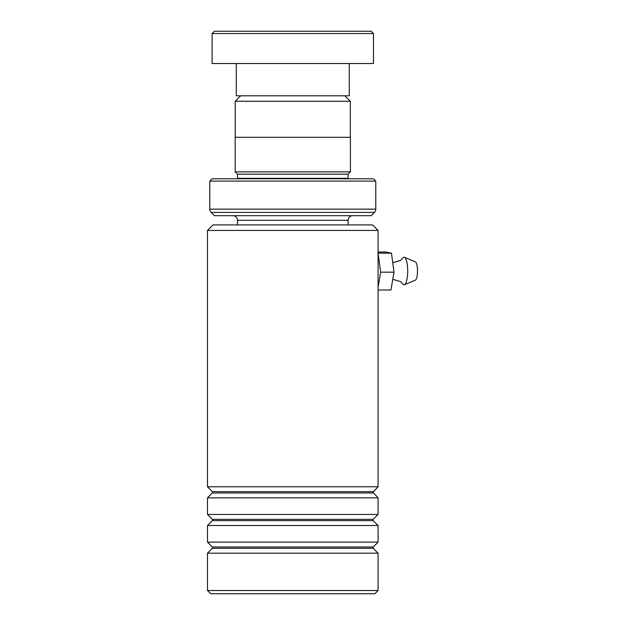 <?xml version="1.0" encoding="UTF-8"?>
<svg xmlns="http://www.w3.org/2000/svg" width="625" height="625" viewBox="0 0 625 625"><rect width="100%" height="100%" fill="white"/><g stroke="black" fill="none" stroke-linecap="round" stroke-linejoin="round"><path stroke-width="0.94" d="M240.688 95.797L235.25 101.242L350.328 101.242L344.891 95.797M350.328 137.297L350.328 101.242M235.25 137.297L235.25 101.242M348.117 224.898L348.117 220.289A4.609 4.609 0 0 1 352.727 215.68M237.461 224.898L237.461 220.289L348.117 220.289M232.852 215.68A4.609 4.609 0 0 1 237.461 220.289M237.414 178.789A2.305 2.305 0 0 0 237.461 178.328L237.461 174.18L348.117 174.18L350.422 171.875L350.422 137.297L235.156 137.297L235.156 171.875L350.422 171.875M237.461 174.18L235.156 171.875M237.461 178.328L348.117 178.328L348.117 174.18M348.117 178.328A2.305 2.305 0 0 0 348.164 178.789M209.797 209.156L375.781 209.156L375.781 181.094L373.477 178.789L212.102 178.789L209.797 181.094L209.797 209.156A4.609 4.609 0 0 0 211.148 212.414L214.406 215.68L371.172 215.68L374.43 212.414L211.148 212.414M375.781 209.156A4.609 4.609 0 0 1 374.43 212.414M375.781 181.094L209.797 181.094M214.406 31.25L371.172 31.25L373.477 33.555L212.102 33.555L214.406 31.25M349.266 63.523L349.266 95.797L236.305 95.797L236.305 63.523M373.477 33.555L373.477 63.523L212.102 63.523L212.102 33.555M207.492 230.43L213.023 224.898L372.555 224.898L378.086 230.43L207.492 230.43L207.492 486.781L378.086 486.781L378.086 230.43M378.086 590.523L374.859 593.75L210.719 593.75L207.492 590.523L378.086 590.523L378.086 553.18L207.492 553.18L207.492 590.523M212.375 519.328L212.375 520.633L373.203 520.633L373.203 519.328L212.375 519.328L207.492 514.445L207.492 497.852L378.086 497.852L372.938 492.312L378.086 486.781M212.375 546.992L212.375 548.297L373.203 548.297L373.203 546.992L212.375 546.992L207.492 542.109L207.492 525.516L378.086 525.516L373.203 520.633M207.492 514.445L378.086 514.445L378.086 497.852M207.492 542.109L378.086 542.109L378.086 525.516M392.789 279.258L400.602 281.672L402.688 283.859A13.828 3.656 -90 0 0 404.445 284.75L415.344 280.172A9.219 2.438 -90 0 0 417.508 270.922A9.219 2.438 -90 0 0 415.344 261.836L404.445 257.258A13.828 3.656 -90 0 0 402.688 258.148L400.602 260.336L392.75 262.75M404.445 284.75A13.828 3.656 -90 0 0 407.695 270.883A13.828 3.656 -90 0 0 404.445 257.258M378.086 272.07A11.523 3.047 -90 0 0 378.102 270.906A11.523 3.047 -90 0 0 378.086 269.938M378.086 252.008L385.844 252.008L391.469 253.172L394.016 272.164L390.938 290L378.086 290M378.086 253.164L380.672 272.164L378.086 287.164M391.469 253.172L378.125 253.172M394.016 272.164L380.672 272.164M373.203 492.969L212.375 492.969L212.375 491.664L373.203 491.664M373.203 519.328L378.086 514.445M373.203 548.297L378.086 553.18M373.203 546.992L378.086 542.109M212.375 548.297L207.492 553.18M212.375 520.633L207.492 525.516M212.375 491.664L207.492 486.781M212.375 492.969L207.492 497.852"/></g></svg>
